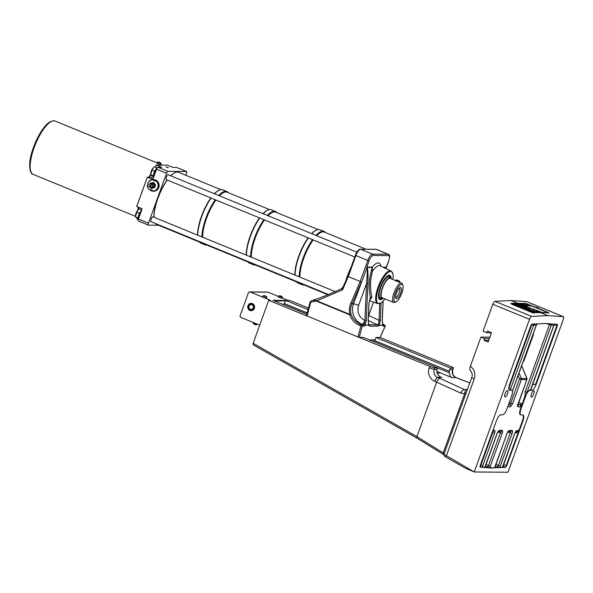 <?xml version="1.0" encoding="UTF-8"?>
<svg xmlns="http://www.w3.org/2000/svg" width="593" height="593" viewBox="0 0 593 593"><rect width="100%" height="100%" fill="white"/><g stroke="black" fill="none" stroke-linecap="round" stroke-linejoin="round"><path stroke-width="0.89" d="M249.097 306.166A2.357 2.209 90.5 0 1 252.425 305.076A2.357 2.209 90.5 0 1 252.618 308.783A2.357 2.209 90.5 0 1 249.097 306.166M249.067 308.227A2.624 2.461 90.5 0 1 251.358 304.394A2.624 2.461 90.5 0 1 253.322 308.419A2.624 2.461 90.5 0 1 249.067 308.227M256.013 324.719A3.328 0.889 -99.3 0 1 255.887 324.749A3.328 0.889 -99.3 0 1 255.82 324.742A3.373 3.254 83.7 0 1 255.346 324.69A3.328 2.824 -58.7 0 1 255.057 324.608A3.373 0.808 -68.4 0 1 254.968 324.504A3.328 2.98 172 0 1 254.315 324.245A3.373 0.808 111.6 0 0 254.404 324.349L254.612 324.275M254.404 324.349A3.328 1.705 105.7 0 1 254.353 324.319A3.328 1.705 105.7 0 1 254.241 324.252A3.373 3.254 83.7 0 1 253.856 323.963M253.389 322.533L253.211 323.281L254.553 323.978L256.932 324.63L257.206 324.097M264.285 295.863L264.315 295.707A3.328 1.104 80.5 0 0 264.211 295.692A3.328 1.104 80.5 0 0 264.078 295.714A3.373 3.18 89.8 0 1 264.537 295.766A3.328 1.475 106.4 0 1 264.678 295.855A3.373 1.06 112.2 0 0 264.471 295.974A3.328 2.513 44.5 0 1 265.108 296.233A3.373 1.06 -67.8 0 1 265.308 296.115A3.328 2.95 -56.4 0 1 265.612 296.204A3.373 3.18 89.8 0 1 265.99 296.493A3.328 0.704 -37.3 0 1 266.235 296.493A3.373 3.18 -90.2 0 0 265.857 296.204L265.694 296.307M265.649 296.137A3.328 2.921 -14.7 0 0 265.204 295.974A3.373 1.06 112.2 0 0 265.086 295.855L265.153 296.04A3.224 1.008 -67.8 0 1 265.264 296.137M265.093 296.211L265.16 296.04A3.195 2.832 -56.4 0 0 264.745 295.914L264.73 295.944M265.086 295.855A3.328 2.95 123.6 0 0 264.782 295.766L264.745 295.914A3.224 3.039 89.8 0 0 264.708 295.914M264.782 295.766A3.373 3.18 -90.2 0 0 264.315 295.707M265.746 296.129A3.395 3.395 0 0 1 266.872 297.16L263.159 295.818A3.395 3.395 0 0 1 264.211 295.692M266.887 297.204L266.62 298.22L263.944 297.508L262.677 296.789L263.114 295.84M248.756 308.345A2.883 2.706 -89.5 0 0 253.441 308.56A2.883 2.706 -89.5 0 0 251.276 304.135A2.883 2.706 -89.5 0 0 248.756 308.345M253.989 305.439A3.41 3.195 90.5 0 1 251.017 310.413A3.41 3.195 90.5 0 1 248.46 305.187A3.41 3.195 90.5 0 1 253.989 305.439M251.173 310.68A3.669 3.439 90.5 0 1 247.807 306.989A3.669 3.439 90.5 0 1 251.232 303.349M247.948 305.699A3.669 3.439 90.5 0 1 254.212 305.313A3.669 3.439 90.5 0 1 251.128 310.68A3.669 3.439 90.5 0 1 247.948 305.699M306.44 315.787L268.718 300.303L270.438 300.317L250.253 292.038A1.571 1.475 90.5 0 0 248.348 292.942L240.202 315.439A1.571 1.475 -89.5 0 0 241.047 317.47L259.727 325.134M307.144 313.015L284.255 303.616L285.5 300.933L274.196 300.844M285.5 300.933L285.67 300.443L272.98 300.34L306.818 314.223M249.735 291.934L267.51 292.075A1.571 1.475 90.5 0 1 268.029 292.179L278.48 296.47M284.255 303.616L283.825 304.795M282.298 298.034L288.213 300.466L289.933 300.473L308.479 308.086M380.098 337.469L450.939 366.541A4.195 0.511 -160.1 0 1 453.43 367.956A4.195 0.511 -160.1 0 1 453.156 368.031L450.346 368.008L449.813 369.476A6.286 5.9 -89.5 0 0 449.435 371.285L372.715 339.915M443.193 454.297L416.842 438.086L416.931 436.633L253.159 343.28L253.085 344.741L416.775 438.034M253.085 344.741L416.835 438.079L443.282 454.364A1.571 0.83 121.6 0 0 443.379 454.408M512.13 433.401L510.262 432.86L498.461 465.461L500.329 466.009L512.13 433.401C512.708 431.622 512.7 430.644 512.1 430.466L509.15 430.436L507 433.364L494.888 467.669L492.101 467.936L505.607 467.306L506.578 466.091L506.207 465.638L522.485 420.674C523.478 417.746 523.612 415.841 522.893 414.952M506.578 466.091L522.952 420.845C524.027 417.598 524.093 415.649 523.145 414.996L520.298 414.729C519.349 414.077 519.409 412.128 520.484 408.888L521.366 406.442A1.571 1.156 -135.9 0 0 520.239 404.656L517.859 404.849M479.907 466.424L482.116 467.099L484.933 467.336L484.533 466.817M492.101 467.936L487.409 467.054L488.499 465.601L490.367 466.142L502.241 433.327L500.381 432.779L488.499 465.601L485.934 464.438M502.286 466.609L502.634 467.262L499.662 467.454L497.401 466.921L498.461 465.461L495.889 464.304M522.685 308.708L521.373 308.167M526.747 301.674A3.143 1.016 112.3 0 0 526.651 301.615A3.143 1.016 112.3 0 0 526.547 301.592L511.077 300.547L494.94 301.333A3.143 1.016 112.3 0 0 492.813 304.261L483.058 331.22L486.727 332.732L487.342 331.02L491.471 332.71L488.106 342.005L483.977 340.308L488.706 340.345M486.727 332.732L491.449 332.769M483.977 340.308L484.6 338.596L489.329 338.633M484.6 338.596L480.93 337.091L489.862 337.165M480.93 337.091L470.382 366.229C469.597 368.616 469.582 369.973 470.338 370.291M474.318 471.783L529.512 319.316A3.143 1.016 -67.7 0 1 531.639 316.395L547.769 315.602L563.239 316.647A3.143 1.016 -67.7 0 1 563.35 316.669A3.143 1.016 -67.7 0 1 563.246 319.59L507.979 472.25L474.252 471.976L443.949 454.238L471.761 377.415A4.195 0.511 -160.1 0 1 471.761 377.407A4.195 0.511 -160.1 0 0 474.252 378.831C475.742 373.657 474.452 369.454 470.382 366.229M520.773 414.9C519.816 414.248 519.876 412.305 520.958 409.059L525.598 396.228C527.014 392.677 528.452 390.728 529.897 390.379L531.795 390.394C533.24 390.053 534.671 388.104 536.094 384.546L557.361 325.794L557.361 324.319L544.923 323.481L531.943 324.119L530.883 325.579L509.617 384.323C508.557 387.496 508.483 389.438 509.38 390.15L511.863 390.29C512.752 391.002 512.671 392.944 511.618 396.109L506.971 408.955C505.547 412.506 504.117 414.455 502.671 414.803L500.774 414.789C499.328 415.13 497.89 417.079 496.467 420.645L480.093 465.876L480.174 467.106L492.553 468.144M532.514 384.494L535.672 384.353L532.64 384.153M515.836 431.511L516.97 431.519A1.571 1.475 -89.5 0 0 518.356 430.511L516.859 430.503A1.571 1.475 90.5 0 1 515.903 431.445M518.356 430.511L518.771 430.948L516.518 432.905L516.666 431.519M516.859 430.503L514.754 433.305M514.709 433.424L503.079 465.557M436.745 371.077L436.737 371.188A6.286 5.9 90.5 0 1 437.123 369.372L437.649 367.905L363.272 337.387L359.232 337.358L362.271 326.098L360.922 325.957L357.942 336.98L359.232 337.358M284.521 303.623L307.174 312.911M372.99 339.922L449.435 371.285M285.67 300.443L308.063 309.628M369.372 339.893L375.087 339.937L375.969 337.491L450.346 368.008M449.16 371.285A6.286 5.9 -89.5 0 0 449.22 372.715L437.634 367.956M437.649 367.905L434.839 367.882A4.195 0.511 -160.1 0 1 429.717 366.37L358.832 337.284M282.387 297.204L282.216 298.338L278.666 297.234L278.273 296.915L278.754 295.944A3.395 3.395 0 0 1 280.044 295.833A3.373 2.127 104.2 0 1 280.178 295.855L280.133 295.885A3.373 2.587 118.3 0 0 279.726 295.907A3.328 1.616 69.8 0 1 280.133 296.129A3.373 2.587 -61.7 0 1 280.541 296.107A3.328 3.284 58.3 0 1 280.867 296.226A3.373 2.127 104.2 0 1 281.097 296.493A3.328 2.009 -23.7 0 1 281.638 296.626A3.373 2.127 -75.8 0 0 281.408 296.367A3.328 2.024 -37.4 0 0 281.371 296.322L281.356 296.478M253.159 343.28L268.718 300.303M533.774 393.974A3.41 1.104 -67.7 0 1 531.298 397.117A3.41 1.104 -67.7 0 1 531.195 394.649A3.41 1.104 -67.7 0 1 532.929 391.276A3.41 1.104 -67.7 0 1 533.885 390.809A3.41 1.104 -67.7 0 1 533.774 393.974M507.475 393.759A3.41 1.104 -67.7 0 1 504.999 396.902A3.41 1.104 -67.7 0 1 504.91 394.367A3.41 1.104 -67.7 0 1 506.704 390.995A3.41 1.104 -67.7 0 1 507.586 390.602A3.41 1.104 -67.7 0 1 507.475 393.759M474.252 378.831L446.366 455.854A1.571 0.482 -60.3 0 0 446.136 457.225L446.136 457.225A1.571 0.482 -60.3 0 0 446.188 457.24L465.149 468.062L474.252 471.976M531.306 324.705L533.641 325.231A1.571 1.468 87.2 0 1 534.486 324.327L533.796 324.03M512.426 391.254L536.383 325.06L537.125 324.193A1.571 1.468 87.2 0 0 536.28 325.105L536.331 324.971M546.22 323.57L551.29 325.223A1.571 1.482 93.9 0 1 552.15 324.319L551.505 323.926M555.641 324.289L553.818 325.394L530.957 388.541M437.011 371.188A6.286 5.9 90.5 0 0 437.071 372.612C437.767 375.139 439.369 376.77 441.859 377.511L440.621 377.007M441.229 377.281L437.686 377.482A4.195 1.356 112.3 0 0 434.825 381.381L436.656 382.137C437.634 379.772 438.738 378.534 439.984 378.423L437.686 377.482A6.286 5.9 90.5 0 1 434.306 369.35L434.839 367.882M511.863 390.29L510.032 390.009L510.751 388.474L508.883 387.933L531.721 324.853A1.571 0.452 109.7 0 0 531.891 324.126M510.032 390.009L509.016 389.786M416.931 436.633L436.656 382.137L460.813 393.129A4.195 2.283 -65.5 0 1 464.541 389.601L439.984 378.423M436.997 371.507L451.836 377.593C450.51 376.859 449.635 375.236 449.22 372.715M451.836 377.593L456.01 377.63L458.5 378.645M460.813 393.129L464.615 393.826A4.195 2.298 -93.8 0 1 466.647 390.024A4.195 2.298 -93.8 0 1 466.706 390.024M466.602 390.024L464.541 389.601L467.343 389.623M444.194 453.571L443.238 452.882L464.615 393.826L466.268 392.581M480.508 464.742L482.858 465.512L494.532 433.261L492.672 432.72L480.997 464.964L479.974 466.424M494.532 433.261C495.111 431.482 495.103 430.503 494.51 430.325A1.571 1.475 90.5 0 1 493.124 431.326L492.605 431.326M492.82 431.326L492.672 432.72L492.168 432.534M494.51 430.325L493.013 430.31A1.571 1.475 90.5 0 1 492.857 430.622M502.241 433.327C502.82 431.548 502.812 430.562 502.219 430.385A1.571 1.475 90.5 0 1 500.826 431.393L498.246 431.37M500.529 431.385L500.381 432.779L497.868 431.889M502.219 430.385L499.269 430.362A1.571 1.475 90.5 0 1 498.313 431.304M499.269 430.362L497.164 433.164M497.119 433.283L485.356 465.764M512.1 430.466A1.571 1.475 90.5 0 1 510.714 431.474L508.127 431.452M510.41 431.467L510.262 432.86L507.756 431.963M509.15 430.436A1.571 1.475 90.5 0 1 508.194 431.385M507.764 431.445L508.26 431.326L507.104 433.335L495.162 466.068M532.87 334.771L533.574 334.17L533.085 334.185M523.404 360.922L523.76 361.278L523.612 360.351M553.847 325.327L551.29 325.223L527.036 392.225L529.438 390.179L530.52 390.187L530.342 389.742M525.168 391.684L524.961 395.954L522.255 403.989L527.036 392.225L525.168 391.684L549.407 324.719A1.571 0.452 109.8 0 0 549.6 323.8M508.772 387.881L508.757 388.289M507.897 406.39A1.571 1.475 90.5 0 1 507.808 406.768L510.395 406.783A1.571 1.475 -89.5 0 0 509.609 404.782L508.483 404.767M510.395 406.783L512.545 403.863L510.684 403.314L509.609 404.782L508.638 404.337M526.851 378.586L521.306 378.378L519.468 379.038L510.684 403.314L509.246 402.662M512.545 403.863L521.336 379.579L526.821 379.624L518.074 403.789M518.03 403.907C517.452 405.686 517.459 406.665 518.052 406.85A1.571 1.475 -89.5 0 0 517.8 405.256M518.052 406.85L520.647 406.872A1.571 1.475 -89.5 0 0 519.853 404.863L518.067 404.055M526.858 379.505L526.918 379.594A1.571 1.571 0 0 0 526.903 378.475L521.699 365.629M520.647 406.872L521.366 406.442L522.255 403.989M518.675 402.38L522.077 403.922L520.239 404.656M416.909 436.67L443.238 452.882A1.571 0.83 121.6 0 0 443.282 454.364L443.853 454.727M547.769 315.602L540.772 312.733M517.837 303.32L511.077 300.547M282.483 297.33L278.717 295.966M281.779 296.544A3.328 2.024 -37.4 0 0 281.43 296.352L281.453 296.337A3.373 2.587 -61.7 0 1 281.757 296.53A3.373 2.587 -61.7 0 1 281.779 296.544M281.371 296.322A3.373 2.587 118.3 0 0 281.045 296.115A3.328 3.284 -121.7 0 0 280.719 295.996A3.373 2.127 -75.8 0 0 280.407 295.966M280.281 296.077A3.224 2.038 104.2 0 1 280.593 296.115L280.593 296.107A3.195 3.158 58.3 0 1 281.045 296.278L281.045 296.285A3.224 2.476 -61.7 0 1 281.26 296.404L281.408 296.367M158.842 162.215A3.373 1.668 113.9 0 0 158.553 162.297A3.328 2.283 56.2 0 1 159.132 162.549A3.373 1.668 -66.1 0 1 159.413 162.467A3.328 3.187 -45.8 0 1 159.739 162.571A3.373 2.906 97.9 0 1 160.08 162.86A3.328 1.223 -34 0 1 160.444 162.905A3.373 2.906 -82.1 0 0 160.103 162.623A3.328 0.86 -72 0 0 160.028 162.549A3.373 1.668 -66.1 0 1 160.058 162.571A3.395 3.395 0 0 1 161.111 163.557L160.547 164.639L156.915 163.186L157.412 162.208A3.395 3.395 0 0 1 158.435 162.089A3.328 1.631 79.3 0 0 158.346 162.089A3.373 2.906 97.9 0 1 158.768 162.141A3.328 0.86 108 0 1 158.842 162.215L158.939 162.445M159.977 162.571A3.328 2.683 -27 0 0 159.658 162.445A3.373 1.668 113.9 0 0 159.458 162.297L159.502 162.475A3.224 1.594 -66.1 0 1 159.554 162.504M159.502 162.475L159.502 162.482A3.195 3.061 -45.8 0 0 159.057 162.334L159.006 162.482M159.458 162.297A3.328 3.187 134.2 0 0 159.132 162.193L159.057 162.334A3.224 2.78 97.9 0 0 158.894 162.304M161.126 163.601L157.353 162.237M138.473 209.47A27.775 8.999 -67.7 0 1 138.584 207.335M157.745 167.33A1.994 0.645 112.3 0 0 157.694 167.359A1.994 0.645 112.3 0 0 156.493 169.168L152.831 179.471L147.331 177.218L149.288 177.196A27.775 8.999 -67.7 0 1 150.748 174.942M138.154 207.157A28.827 9.34 112.3 0 0 137.969 209.952M136.701 206.564L147.331 177.218L136.686 206.423L142.12 208.78L138.399 219.054A2.098 0.682 112.3 0 0 138.332 220.996A2.098 0.682 112.3 0 0 138.414 221.019L148.346 225.088M142.787 189.56A28.827 9.34 112.3 0 0 141.134 194.141M150.704 174.305A28.827 9.34 112.3 0 0 148.828 177.225M162.148 165.069A28.827 9.34 112.3 0 0 161.103 165.062M155.499 167.196L156.285 165.024L155.44 167.174M136.968 218.217L136.813 218.824L137.027 218.239M138.636 218.402L138.013 217.965L139.207 213.339L141.705 209.922L139.177 208.884L138.325 209.611L136.686 212.301L135.493 216.942L135.471 215.971A4.01 1.297 -67.7 0 1 137.917 209.996A4.01 1.297 -67.7 0 1 138.08 209.848M138.013 217.965L135.493 216.934L138.48 218.832M136.686 212.301L139.207 213.339M156.515 169.109A4.981 1.616 112.3 0 0 153.906 176.314L153.239 175.78L154.514 171.11L157.004 167.812L154.476 166.781L153.52 167.574L151.993 170.072L150.718 174.787L150.696 173.905A4.01 1.297 -67.7 0 1 153.142 167.938A4.01 1.297 -67.7 0 1 153.298 167.797M153.239 175.78L150.718 174.742L151.934 176.121L153.713 176.855M151.993 170.072L154.514 171.11M138.777 218.009A5.241 1.697 -67.7 0 1 141.052 211.716M141.223 211.256A4.981 1.616 112.3 0 0 138.673 218.291M153.995 176.062A5.241 1.697 -67.7 0 1 156.359 169.546M347.772 276.375L348.276 276.59L355.889 255.561A6.812 2.209 -67.7 0 1 360.544 249.223L376.14 249.349L388.067 254.241L372.471 254.115L360.544 249.223A1.045 0.986 -89.5 0 0 359.892 249.201A6.582 2.135 112.3 0 0 359.536 249.268A6.582 2.135 112.3 0 0 355.392 255.324L347.772 276.375L343.05 286.93L342.569 289.829L316.225 301.059L349.655 314.779L351.034 314.231C350.233 310.739 350.567 307.278 352.012 303.861L361.448 281.957L360.196 281.482L350.804 303.305L353.51 303.875A15.722 14.751 -89.5 0 0 361.96 324.193A4.195 1.356 112.3 0 0 364.828 320.294A11.526 10.815 90.5 0 1 358.632 305.388L366.541 283.543L367.89 283.587C368.194 275.078 367.949 269.674 367.149 267.361L372.167 267.406L371.463 270.534C368.831 279.74 368.505 288.798 370.484 297.716L370.603 299.109L371.922 297.078C369.913 288.606 370.076 279.985 372.434 271.223L372.234 267.072A1.045 0.986 -89.5 0 0 372.167 267.406M168.019 167.708L165.981 166.848L168.019 167.708M165.936 166.87L168.353 167.73L165.929 166.848M167.322 167.241L166.329 167.033L167.248 167.434M370.151 298.509L370.603 299.109L369.913 298.894M384.642 324.971L383.256 324.393M350.804 303.305C349.277 306.952 348.943 310.636 349.803 314.364L349.655 314.779C351.612 319.827 354.911 323.363 359.543 325.394L360.336 324.178C355.993 322.281 352.887 318.96 351.034 314.231L349.803 314.364L316.373 300.644L312.667 300.243L310.658 301.133A1.045 0.497 59.3 0 0 310.762 302.267L316.225 301.059M385.754 268.392L388.682 260.987A5.767 1.868 -67.7 0 0 388.63 255.598L373.034 255.472A5.767 1.868 -67.7 0 0 369.091 260.831L366.733 267.347C367.512 268.332 367.452 273.729 366.541 283.543L364.932 320.331L366.274 320.383L367.89 283.587M312.667 300.243C320.042 298.101 329.597 294.284 341.338 288.784L342.569 289.829L348.276 276.59L360.196 281.482L367.816 260.453L355.392 255.324M306.485 315.713L357.942 336.98M383.085 301.111L382.233 320.516L382.752 324.882M378.556 324.245L379.342 325.134L380.38 320.368L379.09 320.339L378.556 324.245L377.533 324.845L368.861 324.771A1.045 0.986 90.5 0 1 369.372 326.106L378.052 326.18L379.446 325.253L382.752 325.283L382.359 324.252M383.627 267.495L386.073 267.184L382.922 267.161M371.922 297.078A1.045 0.675 164.8 0 0 370.484 297.716L369.009 302.764L368.142 320.272L368.764 325.053L368.32 324.156L368.646 325.172L365.34 325.142L364.376 324.112A4.195 1.356 -67.7 0 1 363.339 324.756L360.336 324.178L363.339 324.756A1.045 0.986 -89.5 0 1 363.902 326.113A5.241 1.697 112.3 0 0 365.34 325.142M378.052 326.18A1.045 0.986 -89.5 0 0 377.533 324.845L368.194 320.494M366.733 267.347L367.149 267.361A1.045 0.986 -89.5 0 1 367.215 267.035L353.51 303.875A4.195 0.511 -160.1 0 1 358.632 305.388M364.828 320.294L364.376 324.112M385.628 268.451L386.006 267.517A1.045 0.986 90.5 0 1 386.073 267.184M369.328 300.695L377.578 303.557A17.612 5.7 112.3 0 1 378.067 287.182A17.612 5.7 112.3 0 1 390.943 270.986L380.046 265.79A18.279 5.923 -67.7 0 0 372.434 271.223A1.045 0.615 18.4 0 1 371.463 270.534M375.969 337.491L380.046 337.447M384.931 298.879A17.256 5.589 -67.7 0 1 380.773 303.03A17.256 5.589 -67.7 0 1 378.831 287.449A17.256 5.589 -67.7 0 1 386.881 273.506A17.256 5.589 -67.7 0 1 392.848 273.61A17.256 5.589 -67.7 0 1 392.892 279.481M382.841 298.479A13.105 4.247 -67.7 0 1 379.831 299.613A13.105 4.247 -67.7 0 1 380.565 286.671A13.105 4.247 -67.7 0 1 389.23 275.271A13.105 4.247 -67.7 0 1 389.779 275.374A13.105 4.247 -67.7 0 1 391.121 278.295M380.876 298.375A11.66 3.78 -67.7 0 1 380.721 298.368A11.66 3.78 -67.7 0 1 381.306 286.063A11.66 3.78 -67.7 0 1 389.534 276.887A11.66 3.78 -67.7 0 1 389.653 276.99M390.194 278.376A10.481 3.395 112.3 0 0 390.157 278.362A10.481 3.395 112.3 0 0 382.552 288.028A10.481 3.395 112.3 0 0 382.203 297.76A10.481 3.395 112.3 0 0 382.24 297.775M391.365 278.858A11.23 3.64 112.3 0 0 390.735 277.843A11.23 3.64 112.3 0 0 382.819 286.678A11.23 3.64 112.3 0 0 382.248 298.531A11.23 3.64 112.3 0 0 383.412 298.249M395.605 280.6L390.157 278.362A10.481 3.395 112.3 0 0 382.552 288.028A10.481 3.395 112.3 0 0 382.203 297.76L393.67 302.46A10.481 3.395 112.3 0 0 394.982 302.319L396.168 301.741A9.436 3.054 -67.7 0 1 395.301 293.112A9.436 3.054 -67.7 0 1 402.899 285.337A9.436 3.054 -67.7 0 1 401.394 294.298A9.436 3.054 -67.7 0 1 396.168 301.741M402.899 285.337L402.462 284.099A10.481 3.395 112.3 0 0 401.624 283.069A10.481 3.395 112.3 0 0 394.019 292.734A10.481 3.395 112.3 0 0 393.67 302.46M399.6 287.983A5.241 1.697 -67.7 0 1 398.941 293.298A5.241 1.697 -67.7 0 1 395.672 297.538M400.601 287.516A6.026 1.949 112.3 0 0 400.453 287.531A6.026 1.949 112.3 0 0 396.761 292.401A6.026 1.949 112.3 0 0 395.968 298.464A6.026 1.949 112.3 0 0 400.29 294.076A6.026 1.949 112.3 0 0 400.601 287.516M401.624 283.069L395.538 280.786L395.768 280.163L399.712 281.586L399.46 281.045L396.302 279.903L399.46 281.045M397.28 280.415L399.007 280.912L397.369 280.178M396.302 279.903L395.768 280.163M350.33 269.311A28.56 9.251 112.3 0 0 346.275 279.852M313.03 239.861A28.034 9.08 112.3 0 0 300.354 270.364A28.034 9.08 112.3 0 0 299.813 277.079M320.635 232.56A28.034 9.08 112.3 0 0 320.487 232.626A28.034 9.08 112.3 0 0 316.551 235.643M299.91 277.124A28.301 9.169 -67.7 0 1 300.458 270.571A28.301 9.169 -67.7 0 1 313.156 239.913M316.655 235.68A28.301 9.169 -67.7 0 1 320.783 232.486A28.301 9.169 -67.7 0 1 324.334 232.093L366.014 249.201M327.959 294.758L302.845 284.455A28.301 9.169 -67.7 0 1 301.541 283.454M350.908 267.71A28.301 9.169 112.3 0 0 345.726 281.119M272.009 212.613A28.034 9.08 112.3 0 0 271.861 212.679A28.034 9.08 112.3 0 0 267.932 215.689M264.404 219.907A28.034 9.08 112.3 0 0 251.187 257.132M296.967 282.046L254.227 264.508A28.301 9.169 -67.7 0 1 252.914 263.507M251.284 257.169A28.301 9.169 -67.7 0 1 264.537 219.959M268.036 215.733A28.301 9.169 -67.7 0 1 272.157 212.531A28.301 9.169 -67.7 0 1 275.708 212.146L318.107 229.543M315.884 230.343A28.301 9.169 112.3 0 0 311.614 233.612M308.115 237.845A28.301 9.169 112.3 0 0 294.862 275.048M296.493 281.386A28.301 9.169 112.3 0 0 297.026 281.92M297.827 281.934A28.827 9.34 112.3 0 0 298.664 283.054L297.056 282.394L297.16 281.66M295.062 275.137A28.827 9.34 -67.7 0 1 303.512 246.028A28.827 9.34 -67.7 0 1 308.375 237.949M311.822 233.701A28.827 9.34 -67.7 0 1 316.328 230.128A28.827 9.34 -67.7 0 1 319.946 229.728L324.075 231.418A28.827 9.34 112.3 0 0 315.95 235.391M316.18 230.203A28.56 9.251 112.3 0 0 316.032 230.269A28.56 9.251 112.3 0 0 311.718 233.657M308.241 237.897A28.56 9.251 112.3 0 0 294.966 275.093M300.347 282.965A28.827 9.34 112.3 0 0 302.193 284.751L298.064 283.061A28.827 9.34 -67.7 0 1 297.056 282.394M312.504 239.646A28.827 9.34 112.3 0 0 307.641 247.718A28.827 9.34 112.3 0 0 299.191 276.827M302.193 284.751A28.827 9.34 112.3 0 0 304.031 284.944M325.513 232.582A28.827 9.34 112.3 0 0 324.075 231.418M299.547 276.975A28.56 9.251 -67.7 0 1 307.923 247.904A28.56 9.251 -67.7 0 1 312.83 239.78M316.306 235.54A28.56 9.251 -67.7 0 1 325.26 232.478M303.779 284.84A28.56 9.251 -67.7 0 1 300.91 283.195M223.391 192.658A28.034 9.08 112.3 0 0 223.242 192.732A28.034 9.08 112.3 0 0 219.306 195.742M215.785 199.96A28.034 9.08 112.3 0 0 202.569 237.178M248.341 262.091L205.608 244.553A28.301 9.169 -67.7 0 1 204.296 243.553M202.665 237.222A28.301 9.169 -67.7 0 1 215.911 200.011M219.41 195.779A28.301 9.169 -67.7 0 1 223.539 192.584A28.301 9.169 -67.7 0 1 227.089 192.191L269.481 209.588M267.258 210.396A28.301 9.169 112.3 0 0 262.988 213.665M259.489 217.89A28.301 9.169 112.3 0 0 246.243 255.101M247.874 261.431A28.301 9.169 112.3 0 0 248.408 261.973M249.201 261.98A28.827 9.34 112.3 0 0 250.038 263.107L248.437 262.447L248.541 261.706M246.443 255.183A28.827 9.34 -67.7 0 1 254.894 226.074A28.827 9.34 -67.7 0 1 259.756 218.002M263.203 213.747A28.827 9.34 -67.7 0 1 267.702 210.174A28.827 9.34 -67.7 0 1 271.32 209.774L275.449 211.471A28.827 9.34 112.3 0 0 267.332 215.444M267.554 210.248A28.56 9.251 112.3 0 0 267.406 210.322A28.56 9.251 112.3 0 0 263.092 213.702M259.623 217.942A28.56 9.251 112.3 0 0 246.34 255.138M251.728 263.018A28.827 9.34 112.3 0 0 253.567 264.804L249.438 263.107A28.827 9.34 -67.7 0 1 248.437 262.447M263.885 219.692A28.827 9.34 112.3 0 0 259.022 227.771A28.827 9.34 112.3 0 0 250.572 256.88M253.567 264.804A28.827 9.34 112.3 0 0 255.405 264.989M276.894 212.628A28.827 9.34 112.3 0 0 275.449 211.471M250.928 257.021A28.56 9.251 -67.7 0 1 259.304 227.957A28.56 9.251 -67.7 0 1 264.211 219.825M267.68 215.585A28.56 9.251 -67.7 0 1 276.642 212.524M255.153 264.886A28.56 9.251 -67.7 0 1 252.284 263.248M174.765 172.711A28.034 9.08 112.3 0 0 174.616 172.778A28.034 9.08 112.3 0 0 170.688 175.787M167.159 180.005A28.034 9.08 112.3 0 0 153.943 217.231M199.722 242.144L156.982 224.606A28.301 9.169 -67.7 0 1 155.67 223.605M154.039 217.268A28.301 9.169 -67.7 0 1 167.293 180.064M170.791 175.832A28.301 9.169 -67.7 0 1 174.913 172.637A28.301 9.169 -67.7 0 1 178.471 172.244L220.863 189.641M218.639 190.442A28.301 9.169 112.3 0 0 214.369 193.711M210.871 197.943A28.301 9.169 112.3 0 0 197.617 235.154M199.248 241.484A28.301 9.169 112.3 0 0 199.782 242.018M200.582 242.033A28.827 9.34 112.3 0 0 201.42 243.152L199.811 242.5L199.915 241.759M197.817 235.236A28.827 9.34 -67.7 0 1 206.268 206.127A28.827 9.34 -67.7 0 1 211.13 198.047M214.577 193.8A28.827 9.34 -67.7 0 1 219.084 190.227A28.827 9.34 -67.7 0 1 222.701 189.827L226.83 191.524A28.827 9.34 112.3 0 0 218.706 195.49M218.936 190.301A28.56 9.251 112.3 0 0 218.787 190.368A28.56 9.251 112.3 0 0 214.473 193.755M210.997 197.995A28.56 9.251 112.3 0 0 197.721 235.191M203.102 243.063A28.827 9.34 112.3 0 0 204.948 244.85L200.819 243.16A28.827 9.34 -67.7 0 1 199.811 242.5M215.259 199.745A28.827 9.34 112.3 0 0 210.396 207.817A28.827 9.34 112.3 0 0 201.946 236.926M204.948 244.85A28.827 9.34 112.3 0 0 206.787 245.042M228.268 192.681A28.827 9.34 112.3 0 0 226.83 191.524M202.302 237.074A28.56 9.251 -67.7 0 1 210.678 208.01A28.56 9.251 -67.7 0 1 215.585 199.878M219.062 195.638A28.56 9.251 -67.7 0 1 228.016 192.577M206.534 244.939A28.56 9.251 -67.7 0 1 203.666 243.293M158.524 225.236L148.509 225.155A2.098 0.682 -67.7 0 1 148.42 225.14A2.098 0.682 -67.7 0 1 148.487 223.198L138.399 219.054M138.28 219.425L136.813 218.824M166.566 179.761A2.75 0.889 -67.7 0 1 166.262 179.783A2.75 0.889 -67.7 0 1 166.418 177.062A2.75 0.889 -67.7 0 1 168.242 174.668A2.75 0.889 -67.7 0 1 168.353 174.69A2.75 0.889 -67.7 0 1 168.553 174.913M151.341 221.826A2.75 0.889 -67.7 0 1 151.037 221.841A2.75 0.889 -67.7 0 1 151.193 219.121A2.75 0.889 -67.7 0 1 153.016 216.734A2.75 0.889 -67.7 0 1 153.127 216.756A2.75 0.889 -67.7 0 1 153.328 216.979M152.831 179.471L156.552 169.205A2.098 0.682 -67.7 0 1 157.805 167.3A2.098 0.682 -67.7 0 1 157.983 167.256L161.793 167.285L156.285 165.024L167.167 165.113L172.674 167.374L176.484 167.404A2.098 0.682 -67.7 0 1 176.573 167.419A2.098 0.682 -67.7 0 1 176.647 167.471M156.493 169.168L166.551 173.304A2.098 0.682 -67.7 0 1 167.982 171.355L157.983 167.256M176.484 167.404L186.484 171.503A2.098 0.682 -67.7 0 1 186.573 171.518A2.098 0.682 -67.7 0 1 186.498 173.467L185.846 175.269M186.484 171.503L167.982 171.355M166.551 173.304L148.487 223.198M151.986 179.761C147.568 181.51 146.449 184.608 148.621 189.056L148.776 189.13A5.663 5.307 90.5 0 1 152.142 179.835L151.993 179.761A5.767 5.411 -89.5 0 0 148.628 189.056L154.187 191.146C158.605 189.397 159.725 186.298 157.553 181.851L151.993 179.761L157.545 181.851A5.767 5.411 90.5 0 1 154.187 191.146M152.312 188.174A0.526 0.489 90.5 0 1 151.341 188.27M151.719 183.682L150.385 187.47A2.098 1.964 -89.5 0 0 151.786 183.585L151.719 183.682A1.994 1.868 90.5 0 1 150.162 187.284L149.925 187.18A1.994 1.868 90.5 0 1 151.259 183.496L151.334 183.4A2.098 1.964 -89.5 0 0 149.925 187.284M149.925 187.18L151.259 183.496M151.334 183.4L151.563 183.4A2.098 1.964 90.5 0 1 152.023 183.585L151.786 183.585M151.563 183.4L150.162 187.284M150.837 187.529L152.075 187.544A2.098 1.964 -89.5 0 0 153.024 183.6A2.098 1.964 -89.5 0 0 152.104 183.348L150.874 183.341M153.246 182.622L153.698 182.622A5.426 1.453 -130.7 0 1 155.485 184.979A5.426 1.757 -67.7 0 1 154.462 187.803L154.01 187.796A5.426 1.757 -67.7 0 1 154.447 186.387A5.426 1.757 -67.7 0 1 155.032 184.972A5.426 1.453 -130.7 0 1 153.246 182.622L150.444 183.089A5.426 1.757 112.3 0 0 150.288 183.43M154.462 187.803L151.208 188.27L154.01 187.796M155.485 184.979L155.032 184.972M151.452 183.341A2.209 2.075 90.5 0 1 154.024 186.239A2.209 2.075 90.5 0 1 151.423 187.536M150.563 187.507A5.426 1.453 49.3 0 0 151.208 188.27M153.587 179.694A5.767 5.411 90.5 0 1 158.768 187.529A5.767 5.411 90.5 0 1 153.498 191.22M152.483 179.768A5.767 5.411 90.5 0 1 158.405 187.521A5.767 5.411 90.5 0 1 149.399 189.382M154.032 180.398A5.107 4.796 90.5 0 1 156.048 181.221M154.143 180.442A5.085 4.766 90.5 0 1 155.937 181.176M527.385 305.388L526.666 305.121M519.209 305.373L518.074 304.935L519.179 305.38M519.194 305.41L518.734 305.254M518.074 304.935L518.519 305.195M518.334 304.987L519.342 305.499L518.06 304.98M520.876 306.455L519.898 306.055L520.876 306.455M521.01 306.485L520.32 306.381M520.765 306.411L520.209 306.218L520.765 306.411M520.684 306.433L520.313 306.284M518.793 305.38L517.674 304.98M521.662 306.492L520.602 306.062L521.447 306.492M521.432 306.544L520.684 306.381M518.445 305.358L517.533 305.128M518.601 305.402L516.963 304.928L518.289 305.402M516.177 304.928L517.83 305.61L516.177 304.928M517.83 305.61L516.11 304.928M517.304 305.41L516.436 305.047M516.444 305.024L517.318 305.358L516.473 305.054M517.496 305.484L517.037 305.165M521.632 307.085L520.424 306.707L521.44 307.122M521.24 306.915L520.839 306.781M521.38 307.152L520.424 306.707M516.466 304.098L517.674 304.587L516.466 304.098M523.523 306.907L524.405 307.137L523.582 306.877M524.012 307.189L523.108 306.915M515.191 303.898L516.444 304.528M516.955 304.587L515.384 304.335M515.873 304.179L516.57 304.52L515.68 304.202M516.555 304.565L515.858 304.224M523.567 306.922L524.405 307.137M524.686 307.13L523.604 306.714L524.686 307.13M524.686 307.159L524.145 306.915L524.701 307.107M524.642 307.196L523.604 306.714M525.354 307.196L524.382 306.833M515.243 304.572L514.035 304.076M515.628 304.572L514.383 304.194M515.925 304.572L514.68 304.194M524.894 306.737L525.265 306.974M525.761 307.167L525.294 306.959L525.776 307.115M525.672 307.174L525.25 307.018M517.192 304.55L516.681 304.394M516.659 304.335L516.192 304.194M516.051 304.076L516.436 304.372M516.429 304.387L517.333 304.594M516.614 304.935L517.822 305.432L516.614 304.935M516.963 304.928L517.407 305.187L516.948 304.965M517.385 305.232L518.245 305.447M524.501 307.774L524.079 307.737M524.064 307.782L523.471 307.545M524.19 307.723L523.708 307.508M519.631 305.447L518.349 304.95M519.891 305.447L518.675 305.061M524.642 307.819L524.034 307.574M518.868 306.062L519.876 306.477M520.283 306.485L519.816 306.373M520.298 306.329L519.735 306.166M520.409 306.499L519.831 306.255M524.405 307.419L525.561 307.782L524.405 307.419M525.472 307.826L525.101 307.708M525.198 307.826L524.212 307.359M525.183 307.522L525.709 307.782L525.183 307.522M521.425 306.915L521.847 307.018M523.063 307.181L522.248 307.092M522.07 307.07L521.581 306.818M525.783 307.7L525.168 307.352M526.325 307.834L525.65 307.559M522.529 307.085L522.144 306.922M523.5 307.137L522.062 306.7L523.093 307.181M528.178 307.849L527.74 307.671M524.027 308.19L524.397 308.19M524.004 308.241L524.849 308.375M525.124 307.1L524.575 306.863M524.575 308.301L525.828 308.412M525.294 306.729L526.465 307.167L525.294 306.729M526.347 307.159L525.235 306.722M526.317 307.167L525.769 306.937M525.791 306.892L526.339 307.122L525.791 306.892M526.792 308.931L526.169 308.738L526.792 308.931M527.488 308.849L526.688 308.634L527.392 308.901M527.963 309.101L527.473 308.901M527.681 309.101L526.688 308.634M528.089 309.005L527.6 308.745M528.356 309.057L527.511 308.627L528.504 309.057M526.984 307.73L526.31 307.478L526.984 307.73M526.806 307.574L527.585 307.841L526.784 307.73M527.021 307.737L526.532 307.485M528.489 309.109L528 308.79L528.548 309.02M527.763 307.804L526.829 307.53M528.719 308.857L528.296 308.701M529.571 309.116L529.134 308.938M530.023 309.138L529.082 308.753L530.023 309.138M529.304 308.96L529.845 309.027M529.742 308.983L529.201 308.797L529.742 308.983M527.155 309.324L528.081 309.679L527.155 309.324M527.733 309.679L526.666 309.264M528.007 309.731L527.577 309.613M525.228 307.982L526.562 308.412L525.309 308.175M526.339 308.412L525.554 308.301M526.021 308.367L525.643 308.204M526.562 308.412L525.872 308.219M528.533 309.731L528.096 309.561M526.058 308.145L526.814 308.412L526.058 308.145M526.814 308.412L526.414 308.323M529.119 309.776L528.029 309.257L528.697 309.739M525.109 308.627L526.117 309.042M526.043 308.975L526.458 309.042M528.585 309.605L527.978 309.257M526.88 309.042L526.376 308.953M529.616 309.694L528.963 309.39M529.208 309.694L528.482 309.472M529.334 309.739L528.889 309.561M528.926 309.064L527.814 308.627L528.689 309.109M529.282 309.064L528.756 309.02M529.193 310.095L529.645 310.213M530.186 308.997L529.46 308.753L530.157 309.035M529.675 308.968L530.268 309.079M529.379 310.013L530.046 310.295M529.875 310.169L530.483 310.309L529.875 310.169M529.527 309.894L530.883 310.332L529.616 310.087M530.016 310.072L530.972 310.332L529.86 309.902M530.327 310.28L529.942 310.124M528.333 309.902L529.43 310.287L528.333 309.902M529.089 310.161L528.222 309.902M529.275 310.295L528.637 309.976M532.269 310.339L531.765 310.221M531.009 310.28L530.52 310.028M530.928 310.102L531.81 310.339L530.935 310.109M531.595 310.035L532.64 310.347L531.587 310.065M532.64 310.347L531.832 310.124M530.987 310.072L531.81 310.339M532.818 310.354L532.292 310.235M532.069 310.369L531.439 310.235M532.677 310.043L533.715 310.354L532.662 310.08M533.715 310.354L532.907 310.132M533.285 310.057L534.197 310.473L533.285 310.057M534.085 310.428L533.366 310.243M530.268 310.606L531.202 310.962L530.268 310.606M530.854 310.962L529.786 310.547M531.12 311.014L530.698 310.843M531.291 310.769L531.921 310.969L531.291 310.769M530.957 310.799L531.558 310.962L530.846 310.65M531.921 310.969L531.55 310.991M532.818 311.347L533.352 311.607L532.818 311.347M532.84 311.399L533.522 311.607M532.306 311.533L531.306 311.184L532.306 311.533M532.507 311.599L531.306 311.184M532.773 311.599L532.358 311.533M532.529 311.495L533.114 311.614M534.404 311.555L533.73 311.303L534.404 311.555M534.627 311.584L534.056 311.495M534.441 311.562L533.952 311.31M533.507 311.295L534.375 311.599L533.492 311.34M534.352 311.325L535.257 311.74L534.352 311.325M534.975 311.577L534.434 311.51M535.516 311.696L534.567 311.303L535.516 311.696M534.797 311.51L535.338 311.584M535.234 311.54L534.693 311.347L535.234 311.54M535.738 311.473L535.168 311.347M535.85 311.636L535.271 311.399M536.02 311.206L537.11 311.725L536.02 311.206M536.294 311.636L535.264 311.192L536.228 311.666M536.22 311.614L535.716 311.451M537.021 311.555L536.287 311.273L537.021 311.555M537.428 311.629L536.591 311.481M536.747 311.681L536.124 311.525M537.162 311.533L537.755 311.651M538.036 311.644L537.132 311.332L537.732 311.696M534.671 312.163L534.019 311.97M534.649 312.081L535.249 312.252L534.701 312.207M534.916 311.933L535.375 312.296L534.382 312M534.174 312.289L533.366 312.081M535.694 311.948L536.732 312.259L535.679 311.985M536.732 312.259L536.042 312.066M534.56 312.274L533.93 312.14M535.761 311.829L537.102 312.266L535.931 311.955M537.102 312.266L536.406 312.066M535.39 312.252L534.908 312.051M535.724 312.303L535.286 312.126M535.516 312.303L534.901 312.051M536.583 312.014L537.443 312.266L536.561 312.066M537.443 312.266L536.924 312.222M535.234 311.985L536.057 312.252L535.227 312.022M536.369 312.259L535.642 312.207M536.05 312.289L535.412 311.985M537.814 312L538.481 312.274L537.814 312M538.481 312.274L537.473 311.962M517.934 303.801L518.786 304.127L517.978 303.749M537.036 312L537.851 312.266L537.021 312.037M537.451 312.17L537.851 312.266M537.451 311.985L538.133 312.252M537.265 311.955L538.073 312.281M518.616 303.838L519.461 304.127L518.593 303.89M519.349 304.127L518.838 303.987M519.246 303.853L519.928 304.135L519.246 303.853M519.928 304.135L519.475 304.024M519.379 303.764L520.298 304.135M520.691 304.142L520.046 304.046M538.385 312.014L539.207 312.281L538.385 312.014M538.807 312.185L539.207 312.281M520.743 303.875L521.336 304.127L520.743 303.875M521.158 304.12L520.58 303.898M521.595 304.179L521.084 304.127M518.452 304.12L517.481 303.742M518.705 304.172L518.319 304.016M522.129 304.15L521.158 303.898M518.2 303.846L519.12 304.127L518.275 303.838M518.971 303.838L519.638 304.061M523.404 303.935L524.234 304.172L523.404 303.935M523.967 304.165L523.486 304.016M524.234 304.172L523.634 304.031M519.987 304.743L519.068 304.461M521.062 304.172L520.269 303.898M519.802 304.461L520.395 304.758L519.802 304.461M520.261 304.639L519.424 304.402M522.263 304.202L521.707 303.979M520.143 304.594L520.624 304.691L520.135 304.617M520.617 304.713L520.157 304.565M519.987 304.394L521.002 304.75L519.972 304.468M523.73 304.216L522.9 304.142M522.878 304.179L522.114 304.016M521.002 304.75L519.994 304.372M521.358 304.698L520.661 304.431M521.24 304.765L520.624 304.498M523.582 304.179L523.093 303.95L523.604 304.127M522.47 304.706L521.936 304.372M522.678 304.735L522.144 304.654M521.069 304.431L522.129 304.758L521.069 304.431M521.788 304.809L520.884 304.379M523.159 304.765L522.418 304.572M522.529 304.594L523.486 304.772L522.566 304.491M521.64 304.468L522.381 304.765M523.486 304.772L522.996 304.735M523.5 304.713L523.085 304.491M523.834 304.498L524.79 304.78L523.819 304.528M524.575 304.78L524.116 304.669M524.79 304.78L524.153 304.602M524.397 304.809L523.604 304.528M524.998 304.646L524.486 304.491M525.094 304.802L524.568 304.587M526.48 304.52L527.17 304.802L526.48 304.52M527.17 304.802L526.421 304.52M526.332 304.876L525.346 304.402L526.332 304.876L525.42 304.787M527.333 304.802L526.717 304.602M527.777 304.802L527.318 304.854M527.147 304.624L528.104 304.809L527.192 304.528M525.279 304.713L524.679 304.409M528.244 304.809L527.614 304.772M522.166 305.365L521.707 305.262M525.843 304.72L525.294 304.402M522.544 305.373L522.159 305.38M525.887 304.602L526.302 304.75M528.867 304.913L528.452 304.809M528.378 304.861L527.837 304.587M523.019 305.358L522.411 305.187M522.559 305.002L523.537 305.38L522.744 305.187M523.738 305.328L522.856 305.262M521.506 305.41L520.713 305.032M521.87 305.299L521.151 305.136M524.294 305.388L523.374 305.099M524.783 305.388L524.064 305.254M525.042 305.41L524.145 305.01L525.064 305.365M524.145 305.01L524.864 305.365M524.931 305.41L524.509 305.21L524.946 305.358M524.308 305.017L525.316 305.395L524.294 305.047M525.316 305.395L524.323 305.076M526.369 305.402L525.45 305.024L526.31 305.402M526.836 305.402L526.236 305.076M525.895 305.343L525.198 305.076M525.895 305.121L526.651 305.38L525.984 305.225M525.732 305.017L526.428 305.351M538.763 308.538L548.77 312.77L534.174 312.674L522.826 308.204M521.684 307.73L511.24 303.268L525.754 303.386L535.687 307.278M547.791 312.555L542.336 312.555L526.302 306.707L522.67 306.677L520.839 305.929L522.692 306.633L526.317 306.663L542.35 312.511L547.791 312.555L531.736 305.966L520.854 305.877M548.688 312.793L548.547 313.186M532.573 312.2L532.403 312.689L533.996 313.163L534.174 312.674M532.403 312.689L511.759 304.224L511.937 303.735M511.062 303.757L511.759 304.224M524.412 308.516L521.195 307.396L524.412 308.516C525.561 308.182 520.632 306.388 521.21 307.352L521.195 307.396M538.036 308.553L538.74 308.627C539.889 308.293 534.96 306.499 535.538 307.471L535.538 307.493M538.74 308.627L538.281 308.649M250.253 292.038L268.029 292.179M437.152 373.049L439.102 373.064A1.571 1.475 -89.5 0 0 438.583 372.96L437.13 372.945M503.034 465.675L502.634 467.262M482.116 467.099L482.858 465.512M485.319 465.883L484.933 467.336M489.618 467.729L490.367 466.142M495.125 466.18L494.718 467.773M499.662 467.454L500.329 466.009M492.813 304.261L529.512 319.316M536.094 384.546L535.672 384.353L556.864 325.609L535.612 384.323M557.361 325.794L556.923 325.639A1.571 0.519 110 0 0 557.049 324.304M557.027 324.297A1.571 0.452 -70.2 0 1 556.864 325.609L554.499 324.756M530.698 389.897L531.795 390.394M515.228 432.445L516.518 432.905M495.288 465.972L497.401 466.921M502.983 466.128L505.607 467.306M437.123 369.372L434.306 369.35A4.195 0.511 -160.1 0 1 429.191 367.838A10.481 9.836 -89.5 0 0 434.825 381.381M509.142 389.972L509.669 390.209M511.122 390.016L511.566 390.224M485.326 466.12L487.409 467.054M506.207 465.638L503.568 464.46M522.485 420.674L522.952 420.845M453.156 368.031L452.629 369.498L449.813 369.476M453.43 367.956L452.896 369.424A4.195 0.511 -160.1 0 1 452.629 369.498A6.286 5.9 -89.5 0 0 456.01 377.63A4.195 1.356 112.3 0 1 456.18 377.659A4.195 1.356 112.3 0 1 456.328 377.763M429.717 366.37L429.191 367.838M439.102 373.064A4.714 0.578 19.9 0 0 436.997 371.544M458.3 378.571L469.789 382.863M523.322 361.152L523.76 361.278L533.574 334.17L533.166 333.955M530.913 388.66L530.52 390.187M510.751 388.474L533.641 325.231L536.28 325.105L512.389 391.098M524.961 395.954L525.598 396.228M519.023 373.027L521.306 378.378A1.571 1.475 90.5 0 1 521.336 379.579L519.468 379.038L518.052 375.71M517.2 404.826L517.8 405.486L526.821 379.624A1.571 1.475 -89.5 0 0 526.792 378.423L521.655 365.748M529.897 390.379L529.438 390.179M520.958 409.059L520.484 408.888M526.547 301.592L563.239 316.647M531.639 316.395L494.94 301.333M33.164 174.372A28.827 9.34 -67.7 0 1 33.334 149.91A28.827 9.34 -67.7 0 1 55.045 121.039L53.036 120.75L49.671 122.025C46.884 123.848 44.023 127.05 41.095 131.631C37.426 137.457 34.468 143.929 32.244 151.045C27.76 164.068 29.902 174.342 33.164 174.372L135.478 216.349M368.416 316.091A4.195 1.119 115 0 0 368.683 315.483A4.195 0.511 19.9 0 0 368.446 315.394M379.728 303.512L379.09 320.339L368.683 315.483L373.508 302.148M382.707 324.364L384.553 324.927L382.9 324.905M359.536 249.268L375.799 249.275A1.045 0.986 -89.5 0 1 376.14 249.349A6.812 2.209 -67.7 0 1 376.429 249.401L388.356 254.293A6.812 2.209 112.3 0 0 388.067 254.241A1.045 0.986 -89.5 0 1 388.63 255.598M380.921 266.205A20.37 6.597 112.3 0 0 372.234 267.072L367.215 267.035M373.034 255.472A1.045 0.986 -89.5 0 0 372.471 254.115A6.812 2.209 112.3 0 0 367.816 260.453L369.091 260.831M388.682 260.987L388.749 260.972C390.031 256.769 389.897 254.545 388.356 254.293M385.924 268.592L386.317 267.51M307.026 316.084L310.762 302.267L310.183 301.763L306.411 315.735M310.28 301.659L310.183 301.763A1.045 1.045 0 0 1 310.658 301.133M385.087 326.35L385.154 326.343A1.045 1.045 0 0 0 384.598 324.934L384.553 324.927A1.045 0.986 -89.5 0 1 385.116 326.283L380.009 337.521M380.083 337.506L385.154 326.343L383.486 326.269A1.045 0.986 90.5 0 0 382.922 324.912A4.195 1.356 -67.7 0 1 382.9 324.912M382.752 325.283A5.241 1.697 112.3 0 0 383.486 326.269M368.646 325.172L369.372 326.106M380.38 320.368L381.047 302.86M365.236 325.023L366.274 320.383M363.902 326.113L362.271 326.098A1.045 0.986 90.5 0 0 361.708 324.742L360.922 325.957L359.543 325.394M382.3 298.538A12.579 4.077 -67.7 0 1 381.032 285.952A12.579 4.077 -67.7 0 1 390.78 277.88M149.495 176.862L153.164 178.367M156.856 181.769A5.663 5.307 90.5 0 1 153.491 191.065M153.713 191.139A5.767 5.411 -89.5 0 0 157.078 181.851M524.101 308.056L521.781 307.107L524.101 308.056M253.211 323.281A3.395 3.395 0 0 0 254.353 324.319M255.887 324.749A3.395 3.395 0 0 0 256.932 324.63M502.797 467.165L514.813 433.394L515.962 431.385L515.473 431.511M443.949 454.238C443.72 455.468 444.446 456.469 446.136 457.225L465.149 468.062M470.071 370.18C472.161 372.508 472.725 374.917 471.761 377.415M469.797 382.833L456.18 377.659C453.059 376.029 451.97 373.286 452.896 369.424M467.232 389.927L466.372 390.031M485.081 467.291L497.223 433.253L498.372 431.244L497.875 431.37M555.174 324.504L553.914 325.394L530.683 390.112M563.35 316.669L526.651 301.615M282.468 297.286A3.395 3.395 0 0 0 281.757 296.53M162.371 165.076L160.896 164.469M157.056 162.89L55.045 121.039M137.917 209.996L138.325 209.611M153.142 167.938L153.52 167.574M335.364 291.667L152.824 216.771M328.537 294.528L150.837 221.619M356.853 252.181L168.056 174.713M354.792 256.991L166.062 179.56M385.976 268.622L388.749 260.972M382.833 324.667L382.3 320.509L383.152 301.044M368.727 324.549L368.209 320.272L369.076 302.771L369.973 298.42M341.338 288.784L343.05 286.93M375.799 249.275L376.429 249.401M377.578 303.557L380.773 303.03M390.943 270.986L392.848 273.61M390.891 277.984L389.557 275.308M379.624 299.509L382.455 298.538M390.735 277.843L389.408 276.798M382.248 298.531L380.565 298.346M399.482 282.209L399.712 281.586M148.42 225.14L138.332 220.996M186.573 171.518L176.573 167.419M548.592 313.26L548.77 312.77M510.981 303.779L511.159 303.29"/></g></svg>
